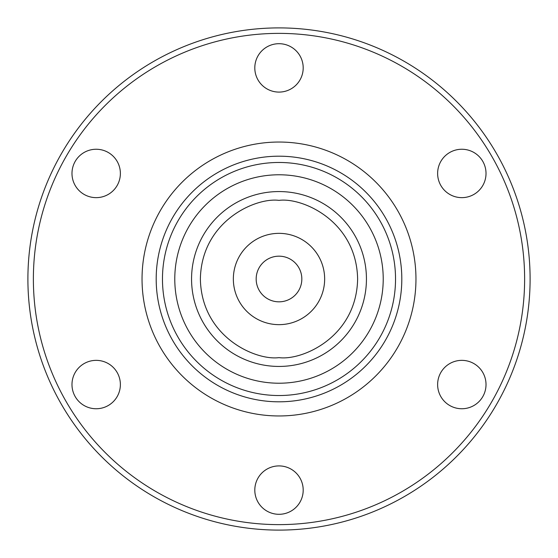 <?xml version="1.0" encoding="UTF-8"?>
<svg xmlns="http://www.w3.org/2000/svg" width="558" height="558" viewBox="0 0 558 558"><rect width="100%" height="100%" fill="white"/><g stroke="black" fill="none" stroke-linecap="round" stroke-linejoin="round"><path stroke-width="0.84" d="M279 415.961A136.961 136.961 0 0 1 142.039 279A136.961 136.961 0 0 1 279 142.039A136.961 136.961 0 0 1 415.961 279A136.961 136.961 0 0 1 279 415.961M279 256.171A22.829 22.829 0 0 1 301.829 279A22.829 22.829 0 0 1 279 301.829A22.829 22.829 0 0 1 256.171 279A22.829 22.829 0 0 1 279 256.171M279 233.349A45.651 45.651 0 0 1 324.651 279A45.651 45.651 0 0 1 279 324.651A45.651 45.651 0 0 1 233.349 279A45.651 45.651 0 0 1 279 233.349M279 383.22A104.22 104.22 0 0 0 383.22 279A104.22 104.22 0 0 0 279 174.78A104.22 104.22 0 0 0 174.78 279A104.22 104.22 0 0 0 279 383.22M461.822 149.251A24.196 24.196 0 0 1 486.018 173.447A24.196 24.196 0 0 1 461.822 197.644A24.196 24.196 0 0 1 437.625 173.447A24.196 24.196 0 0 1 461.822 149.251M461.822 360.356A24.196 24.196 0 0 1 486.018 384.553A24.196 24.196 0 0 1 461.822 408.749A24.196 24.196 0 0 1 437.625 384.553A24.196 24.196 0 0 1 461.822 360.356M279 465.909A24.196 24.196 0 0 1 303.196 490.105A24.196 24.196 0 0 1 279 514.302A24.196 24.196 0 0 1 254.804 490.105A24.196 24.196 0 0 1 279 465.909M96.178 360.356A24.196 24.196 0 0 1 120.375 384.553A24.196 24.196 0 0 1 96.178 408.749A24.196 24.196 0 0 1 71.982 384.553A24.196 24.196 0 0 1 96.178 360.356M96.178 149.251A24.196 24.196 0 0 1 120.375 173.447A24.196 24.196 0 0 1 96.178 197.644A24.196 24.196 0 0 1 71.982 173.447A24.196 24.196 0 0 1 96.178 149.251M279 43.698A24.196 24.196 0 0 1 303.196 67.895A24.196 24.196 0 0 1 279 92.091A24.196 24.196 0 0 1 254.804 67.895A24.196 24.196 0 0 1 279 43.698M279 524.625A245.625 245.625 0 0 1 33.375 279A245.625 245.625 0 0 1 279 33.375A245.625 245.625 0 0 1 524.625 279A245.625 245.625 0 0 1 279 524.625M279 530.1A251.1 251.1 0 0 1 27.9 279A251.1 251.1 0 0 1 279 27.9A251.1 251.1 0 0 1 530.1 279A251.1 251.1 0 0 1 279 530.1M279 366.439A87.439 87.439 0 0 1 191.561 279A87.439 87.439 0 0 1 279 191.561A87.439 87.439 0 0 1 366.439 279A87.439 87.439 0 0 1 279 366.439M279 357.622C256.003 360.782 201.452 337.192 200.378 279C201.452 220.808 256.003 197.218 279 200.378C301.997 197.218 356.548 220.808 357.622 279C356.548 337.192 301.997 360.782 279 357.622M279 162.469A116.531 116.531 0 0 1 395.531 279A116.531 116.531 0 0 1 279 395.531A116.531 116.531 0 0 1 162.469 279A116.531 116.531 0 0 1 279 162.469M279 401.809A122.809 122.809 0 0 1 156.191 279A122.809 122.809 0 0 1 279 156.191A122.809 122.809 0 0 1 401.809 279A122.809 122.809 0 0 1 279 401.809"/></g></svg>
